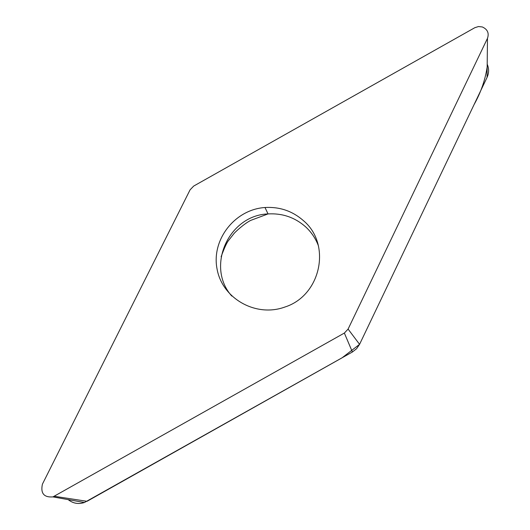 <?xml version="1.0" encoding="UTF-8"?>
<svg xmlns="http://www.w3.org/2000/svg" width="530" height="530" viewBox="0 0 530 530"><rect width="100%" height="100%" fill="white"/><g stroke="black" fill="none" stroke-linecap="round" stroke-linejoin="round"><path stroke-width="0.79" d="M303.485 220.692C331.727 244.39 320.994 295.694 284.776 307.069C255.831 317.649 222.262 298.489 217.061 269.008C211.225 239.659 234.909 209.449 264.993 207.508C279.694 206.66 292.527 211.059 303.485 220.692M190.051 189.879L42.427 484.135C40.413 493.331 43.917 497.584 52.947 496.901L344.361 333.059L348.091 329.084L487.474 38.352C489.256 33.112 487.54 29.316 482.313 26.957L478.497 26.546L474.834 27.692L193.695 186.063L190.051 189.879M487.202 64.196C489.104 68.602 489.058 73.007 487.063 77.4L359.572 344.341L356.577 348.72L352.397 352L84.416 502.513C78.453 504.434 73.041 503.474 68.178 499.618C73.034 503.474 78.493 504.421 84.548 502.466M487.467 64.819C485.712 78.513 481.247 91.77 474.078 104.589L359.578 344.328L342.062 357.823L87.046 501.307L54.312 496.279M348.091 329.084L359.572 344.341M487.063 77.4L487.474 38.352M352.397 352L344.361 333.059M318.391 245.728C315.595 238.407 311.322 232.094 305.572 226.8C294.879 217.399 282.371 213.106 268.041 213.928C228.655 215.18 205.501 266.815 231.795 296.065M52.947 496.901L84.416 502.513M264.993 207.508L268.041 213.928L250.769 220.367C243.972 223.766 234.651 232.484 233.71 233.915L228.914 240.057C227.078 241.978 224.475 247.55 221.109 256.772"/></g></svg>
